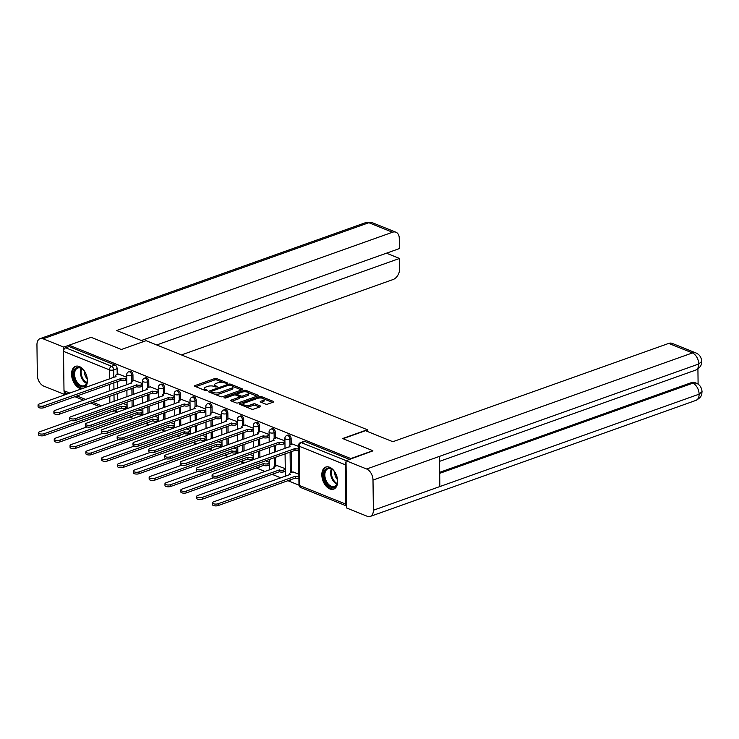 <?xml version="1.0" encoding="UTF-8"?>
<svg xmlns="http://www.w3.org/2000/svg" width="739" height="739" viewBox="0 0 739 739"><rect width="100%" height="100%" fill="white"/><g stroke="black" fill="none" stroke-linecap="round" stroke-linejoin="round"><path stroke-width="1.11" d="M227.233 383.402L227.298 382.857L216.721 378.599A1.478 0.554 -0.7 0 0 214.643 378.59L195.068 385.564A1.478 0.554 -0.7 0 0 194.588 385.98A1.478 0.554 -0.7 0 0 194.976 386.349L205.544 390.608L207.345 390.321L205.701 389.508A4.72 1.783 -0.7 0 1 204.463 388.326A4.72 1.783 -0.7 0 1 205.996 386.987L207.631 386.405A4.72 1.783 -0.7 0 1 214.292 386.451L217.118 387.014L217.183 386.46L215.816 385.906A4.72 1.783 -0.7 0 1 214.578 384.723A4.72 1.783 -0.7 0 1 216.111 383.384L217.746 382.802A4.72 1.783 -0.7 0 1 224.407 382.848L227.233 383.402M84.431 387.892A11.713 7.288 -109.6 0 0 86.916 376.872A11.713 7.288 -109.6 0 0 79.341 366.526A11.713 7.288 -109.6 0 0 75.544 366.341A11.713 7.288 -109.6 0 0 71.849 376.992A11.713 7.288 -109.6 0 0 79.609 388.224A11.713 7.288 -109.6 0 0 82.288 388.659M329.603 467.242A11.713 7.288 -109.6 0 0 325.807 467.057A11.713 7.288 -109.6 0 0 322.112 477.708A11.713 7.288 -109.6 0 0 329.871 488.941A11.713 7.288 -109.6 0 0 333.668 489.126A11.713 7.288 -109.6 0 0 337.363 478.475A11.713 7.288 -109.6 0 0 329.603 467.242M265.643 404.104A1.478 0.554 -0.7 0 0 267.721 404.113L273.218 402.155A1.478 0.554 -0.7 0 0 273.698 401.739A1.478 0.554 -0.7 0 0 273.31 401.369L261.56 396.64A1.478 0.554 -0.7 0 0 259.481 396.631L239.907 403.605A1.478 0.554 -0.7 0 0 239.427 404.03A1.478 0.554 -0.7 0 0 239.815 404.399L251.556 409.12A1.478 0.554 -0.7 0 0 253.643 409.138L260.276 406.773A1.478 0.554 -0.7 0 0 260.756 406.348A1.478 0.554 -0.7 0 0 260.368 405.979L255.343 403.956A1.478 0.554 -0.7 0 0 253.255 403.947L249.967 405.12A3.944 1.487 -0.7 0 1 245.727 405.425A3.944 1.487 -0.7 0 1 243.362 404.094A3.944 1.487 -0.7 0 1 244.646 402.977L257.532 398.386A3.944 1.487 -0.7 0 1 261.772 398.072A3.944 1.487 -0.7 0 1 264.137 399.411A3.944 1.487 -0.7 0 1 262.853 400.529L260.71 401.295A1.478 0.554 -0.7 0 0 260.23 401.711A1.478 0.554 -0.7 0 0 260.618 402.081L265.643 404.104M69.115 345.187L91.165 337.335L121.381 349.492L146.091 340.688L367.357 429.728L342.647 438.532L372.862 450.698L350.813 458.549L69.115 345.187L69.133 346.582L65.697 347.801L111.635 366.285A3.002 1.866 70.4 0 1 113.695 369.888L113.788 377.435M242.263 389.702A1.478 0.554 -0.7 0 0 242.743 389.287A1.478 0.554 -0.7 0 0 242.355 388.917L230.605 384.188A1.478 0.554 -0.7 0 0 228.527 384.178L208.952 391.153A1.478 0.554 -0.7 0 0 208.472 391.568A1.478 0.554 -0.7 0 0 208.86 391.938L220.601 396.667A1.478 0.554 -0.7 0 0 222.688 396.677L242.263 389.702M246.087 390.414L257.828 395.143A1.478 0.554 -0.7 0 1 258.216 395.513A1.478 0.554 -0.7 0 1 257.735 395.928L238.161 402.903A1.478 0.554 -0.7 0 1 236.083 402.894L231.058 400.871A1.478 0.554 -0.7 0 1 230.67 400.501A1.478 0.554 -0.7 0 1 231.15 400.085L239.085 397.249A1.478 0.554 -0.7 0 0 239.565 396.834A1.478 0.554 -0.7 0 0 239.177 396.464L235.843 395.125A1.478 0.554 -0.7 0 0 233.764 395.106L225.497 398.053L224.102 397.49L243.999 390.404A1.478 0.554 -0.7 0 1 246.087 390.414L246.253 391.864M114.314 410.838L117.492 412.122M129.731 417.045L133.316 418.486M145.546 423.41L149.13 424.851M161.37 429.775L164.954 431.216M177.184 436.139L180.769 437.58M193.008 442.513L196.592 443.954M208.823 448.878L212.407 450.319M224.647 455.242L228.231 456.684M240.461 461.607L244.046 463.048M256.285 467.972L265.042 471.5M272.1 474.336L280.866 477.865M287.924 480.701L298.99 485.163M346.046 462.235A3.002 2.06 111.9 0 0 345.215 464.739L345.695 504.09A3.002 2.06 111.9 0 0 346.582 505.984L300.856 487.601A3.002 2.06 111.9 0 1 299.757 485.606L345.695 504.09M69.133 346.582L115.072 365.066A3.002 1.866 70.4 0 1 117.131 368.659L117.205 374.562M117.289 381.546L117.372 388.16M117.436 393.49L117.519 400.113M67.803 393.813L65.087 392.723A3.002 2.06 -68.1 0 1 63.997 390.728L63.517 351.376A3.002 2.06 -68.1 0 1 65.697 347.801M142.553 383.596L134.332 380.465M158.368 389.961L150.146 386.83M174.182 396.326L165.97 393.194M190.006 402.69L181.785 399.559M205.821 409.064L197.599 405.923M221.645 415.429L213.423 412.297M237.459 421.793L229.238 418.662M253.283 428.158L245.062 425.027M269.098 434.523L260.876 431.391M284.921 440.887L276.7 437.756M285.263 468.702L277.042 465.57M298.501 446.356L292.515 444.121M298.842 474.17L292.856 471.935M291.138 438.689L289.919 439.123A3.002 1.866 70.4 0 0 286.88 435.474L288.099 435.04A3.002 1.866 -109.6 0 1 291.138 438.689L291.212 444.592M291.295 451.566L291.554 472.406M275.324 432.324L274.104 432.758A3.002 1.866 70.4 0 0 271.065 429.11L272.285 428.675A3.002 1.866 -109.6 0 1 275.324 432.324L275.388 438.227M275.481 445.201L275.555 451.825M275.619 457.155L275.73 466.032M259.5 425.96L258.281 426.394A3.002 1.866 70.4 0 0 255.241 422.745L256.461 422.311A3.002 1.866 -109.6 0 1 259.5 425.96L259.574 431.853M259.657 438.837L259.74 445.451M259.805 450.79L259.888 457.404M243.685 419.586L242.466 420.02A3.002 1.866 70.4 0 0 239.427 416.38L240.646 415.946A3.002 1.866 -109.6 0 1 243.685 419.586L243.75 425.488M243.842 432.472L243.916 439.086M243.99 444.425L244.064 451.039M227.861 413.221L226.642 413.655A3.002 1.866 70.4 0 0 223.612 410.016L224.822 409.582A3.002 1.866 -109.6 0 1 227.861 413.221L227.935 419.124M228.018 426.107L228.102 432.721M228.166 438.051L228.249 444.675M212.047 406.856L210.827 407.291A3.002 1.866 70.4 0 0 207.788 403.642L209.008 403.208A3.002 1.866 -109.6 0 1 212.047 406.856L212.121 412.759M212.204 419.734L212.287 426.357M212.352 431.687L212.426 438.31M196.223 400.492L195.004 400.926A3.002 1.866 70.4 0 0 191.974 397.277L193.193 396.843A3.002 1.866 -109.6 0 1 196.223 400.492L196.297 406.395M196.38 413.369L196.463 419.992M196.528 425.322L196.611 431.945M180.408 394.127L179.189 394.561A3.002 1.866 70.4 0 0 176.15 390.913L177.369 390.478A3.002 1.866 -109.6 0 1 180.408 394.127L180.482 400.03M180.565 407.004L180.649 413.628M180.713 418.958L180.787 425.572M164.585 387.763L163.365 388.197A3.002 1.866 70.4 0 0 160.335 384.548L161.555 384.114A3.002 1.866 -109.6 0 1 164.585 387.763L164.658 393.665M164.742 400.64L164.825 407.263M164.889 412.593L164.973 419.207M148.77 381.398L147.551 381.832A3.002 1.866 70.4 0 0 144.511 378.183L145.731 377.749A3.002 1.866 -109.6 0 1 148.77 381.398L148.844 387.291M148.927 394.275L149.01 400.889M149.075 406.228L149.149 412.842M132.946 375.024L131.727 375.458A3.002 1.866 70.4 0 0 128.697 371.819L129.916 371.384A3.002 1.866 -109.6 0 1 132.946 375.024L133.02 380.927M133.103 387.91L133.186 394.524M133.251 399.854L133.334 406.478M367.357 429.728L367.375 431.456M126.729 377.232L118.508 374.1M127.071 405.046L123.145 403.457M290.039 479.953A3.002 1.866 70.4 0 1 289.383 480.489L290.603 480.054A3.002 1.866 -109.6 0 0 291.258 479.519M274.215 473.588A3.002 1.866 70.4 0 1 273.559 474.124L274.779 473.69A3.002 1.866 -109.6 0 0 275.435 473.154M258.401 467.214A3.002 1.866 70.4 0 1 257.745 467.759L258.964 467.325A3.002 1.866 -109.6 0 0 259.62 466.78M242.577 460.85A3.002 1.866 70.4 0 1 241.921 461.395L243.14 460.96A3.002 1.866 -109.6 0 0 243.796 460.415M226.762 454.485A3.002 1.866 70.4 0 1 226.106 455.03L227.326 454.596A3.002 1.866 -109.6 0 0 227.982 454.051M210.938 448.12A3.002 1.866 70.4 0 1 210.282 448.656L211.502 448.222A3.002 1.866 -109.6 0 0 212.158 447.686M195.124 441.756A3.002 1.866 70.4 0 1 194.468 442.291L195.687 441.857A3.002 1.866 -109.6 0 0 196.343 441.322M179.309 435.391A3.002 1.866 70.4 0 1 178.653 435.927L179.863 435.493A3.002 1.866 -109.6 0 0 180.519 434.957M163.485 429.026A3.002 1.866 70.4 0 1 162.829 429.562L164.049 429.128A3.002 1.866 -109.6 0 0 164.705 428.592M147.671 422.653A3.002 1.866 70.4 0 1 147.015 423.198L148.234 422.763A3.002 1.866 -109.6 0 0 148.89 422.218M131.847 416.288A3.002 1.866 70.4 0 1 131.191 416.833L132.41 416.399A3.002 1.866 -109.6 0 0 133.066 415.854M349.575 459.436L304.893 441.46A3.002 1.866 -109.6 0 0 303.923 441.405L300.487 442.633A3.002 1.866 70.4 0 1 301.457 442.679L346.138 460.656M113.815 410.718A3.002 1.866 70.4 0 1 113.159 411.253L116.596 410.034A3.002 1.866 -109.6 0 0 117.252 409.489M142.886 411.411L138.96 409.831M158.709 417.775L154.784 416.196M174.524 424.14L170.598 422.56M190.348 430.504L186.413 428.925M206.163 436.869L202.237 435.289M221.986 443.234L218.051 441.654M237.801 449.608L233.875 448.028M253.625 455.972L249.69 454.393M269.439 462.337L265.513 460.757M214.578 384.723L214.596 386.118A4.72 1.783 -0.7 0 0 214.837 386.673M204.463 388.326L204.481 389.721A4.72 1.783 -0.7 0 0 204.721 390.275M222.808 382.433L216.739 379.994A1.478 0.554 -0.7 0 0 214.661 379.975L195.817 386.691M211.206 391.744L209.7 392.28M241.524 389.961L232.619 386.377M230.18 385.167L228.72 385.158L211.539 391.282L211.474 391.836L212.915 392.418A4.72 1.783 -0.7 0 0 219.585 392.455L231.325 388.271A4.72 1.783 -0.7 0 0 232.859 386.931A4.72 1.783 -0.7 0 0 231.621 385.749L230.18 385.167M214.532 394.22A4.72 1.783 -0.7 0 0 219.603 393.85L219.585 392.455M232.859 386.931L232.877 388.326A4.72 1.783 -0.7 0 1 231.344 389.665L219.603 393.85M248.396 392.732L257.006 396.196M231.898 401.212L239.103 398.644A1.478 0.554 -0.7 0 0 239.584 398.229L239.565 396.834L240.72 397.314A1.478 0.554 -0.7 0 0 242.798 397.323L242.78 395.938A1.478 0.554 -0.7 0 1 240.702 395.919L237.367 394.58A1.478 0.554 -0.7 0 1 236.979 394.21A1.478 0.554 -0.7 0 1 237.459 393.795L241.995 392.178A3.944 1.487 -0.7 0 1 246.244 391.864A3.944 1.487 -0.7 0 1 248.609 393.194A3.944 1.487 -0.7 0 1 247.325 394.321L242.78 395.938M235.113 394.968L236.979 394.303M242.798 397.323L247.343 395.707A3.944 1.487 -0.7 0 0 248.618 394.589L248.609 393.194M246.105 391.809A1.478 0.554 -0.7 0 0 244.064 391.781M264.137 399.411L264.156 400.797A3.944 1.487 -0.7 0 1 262.872 401.914L261.458 402.422M243.362 404.094L243.38 405.489A3.944 1.487 -0.7 0 0 243.537 405.896M245.893 406.838A3.944 1.487 -0.7 0 0 249.985 406.505L249.967 405.12M259.537 407.032L255.361 405.351A1.478 0.554 -0.7 0 0 253.274 405.341L249.985 406.505M243.473 403.734L240.655 404.732M261.624 398.053L261.578 398.035A1.478 0.554 -0.7 0 0 259.601 397.988M272.479 402.422L263.98 399.005M127.099 407.632L125.621 408.159A3.002 1.136 179.3 0 1 121.372 408.131L121.353 406.33A3.002 1.136 -0.7 0 0 125.593 406.358L127.08 405.822M71.138 420.565L39.527 431.825A3.455 1.302 -0.7 0 0 38.41 432.805A3.455 1.302 -0.7 0 0 40.479 433.978A3.455 1.302 -0.7 0 0 44.192 433.701L121.205 406.265M121.224 408.076L44.22 435.511A3.455 1.302 179.3 0 1 40.497 435.779A3.455 1.302 179.3 0 1 38.428 434.615L38.41 432.805M118.739 374.017L116.235 374.913A3.002 1.136 -0.7 0 0 115.256 375.763A3.002 1.136 -0.7 0 0 116.041 376.511L39.195 404.011A3.455 1.302 -0.7 0 0 38.068 404.99A3.455 1.302 -0.7 0 0 40.137 406.164A3.455 1.302 -0.7 0 0 43.85 405.896L121.011 378.516A3.002 1.136 -0.7 0 0 125.26 378.544L125.279 380.345A3.002 1.136 179.3 0 1 121.039 380.326L43.878 407.697A3.455 1.302 179.3 0 1 40.155 407.974A3.455 1.302 179.3 0 1 38.086 406.801L38.068 404.99M126.766 379.818L125.279 380.345M126.738 378.017L125.26 378.544M120.863 378.451L120.882 380.262M142.923 413.997L141.435 414.524A3.002 1.136 179.3 0 1 137.195 414.496L137.168 412.695A3.002 1.136 -0.7 0 0 141.417 412.722L142.895 412.186M86.953 426.93L55.351 438.19A3.455 1.302 -0.7 0 0 54.224 439.169A3.455 1.302 -0.7 0 0 56.293 440.342A3.455 1.302 -0.7 0 0 60.016 440.065L137.02 412.63M137.038 414.44L60.035 441.876A3.455 1.302 179.3 0 1 56.321 442.153A3.455 1.302 179.3 0 1 54.252 440.98L54.224 439.169M158.737 420.362L157.259 420.897A3.002 1.136 179.3 0 1 153.01 420.87L152.991 419.059A3.002 1.136 -0.7 0 0 157.231 419.087L158.719 418.56M102.776 433.294L71.166 444.555A3.455 1.302 -0.7 0 0 70.048 445.543A3.455 1.302 -0.7 0 0 72.117 446.707A3.455 1.302 -0.7 0 0 75.831 446.439L152.834 418.995M152.862 420.805L75.858 448.24A3.455 1.302 179.3 0 1 72.136 448.518A3.455 1.302 179.3 0 1 70.066 447.344L70.048 445.543M143.828 341.492L116.623 330.545L392.511 232.24L368.835 222.716L43.084 338.785L63.72 347.09L90.888 337.427M181.471 354.923L393.093 279.527A9.016 6.18 111.9 0 0 399.633 268.811L399.513 258.456L156.714 344.965M43.084 338.785A9.237 5.746 -109.6 0 0 40.082 338.638A9.237 5.746 -109.6 0 0 36.95 344.827L37.319 375.006A9.237 5.746 -109.6 0 0 43.656 386.063L64.293 394.367L64.265 391.929M63.757 349.99L63.72 347.09M141.38 340.513L399.393 248.581L399.263 238.217A9.016 6.18 111.9 0 0 395.975 232.231A9.016 6.18 111.9 0 0 392.511 232.24M386.442 253.191L399.513 258.456M64.293 394.367L66.889 393.444M343.025 438.689L365.463 430.689L392.843 441.71L668.74 343.404A9.016 6.18 -68.1 0 1 672.204 343.386L695.879 352.919A9.016 6.18 -68.1 0 0 692.415 352.937L668.74 343.404M373.371 510.243L439.853 486.558L439.483 456.379L373.001 480.064L373.371 510.243A9.237 5.746 -109.6 0 1 370.23 516.432A9.237 5.746 -109.6 0 1 367.237 516.284L346.6 507.979L346.028 460.702L372.862 450.901M373.001 480.064A9.237 5.746 -109.6 0 0 366.664 469.006L346.028 460.702M698.106 384.178L697.921 368.9M439.677 472.323L691.418 382.626A9.016 6.18 -68.1 0 1 694.882 382.608L696.249 383.162L691.418 382.626M439.539 461.358L695.621 370.119A9.237 5.746 -109.6 0 0 698.752 363.994L701.68 361.436C701.403 357.279 699.473 354.443 695.879 352.919M439.687 473.357L692.785 383.181A9.237 5.746 -109.6 0 1 699.122 394.173L702.05 391.624C701.588 394.063 702.623 396.686 695.99 400.362A9.237 5.746 -109.6 0 0 699.122 394.173L439.853 486.558M73.512 374.303A10.143 6.309 70.4 0 1 83.008 369.574A10.143 6.309 70.4 0 1 87.202 379.818A10.143 6.309 70.4 0 1 87.147 381.185A10.143 6.309 70.4 0 1 79.96 386.211A10.143 6.309 70.4 0 1 73.512 374.303M83.193 369.759A9.385 5.838 -109.6 0 0 77.761 368.022A9.385 5.838 -109.6 0 0 74.574 374.313A9.385 5.838 -109.6 0 0 84.061 385.703A9.385 5.838 -109.6 0 0 87.165 380.927M84.514 371.403A6.688 4.157 -109.6 0 0 84.486 372.16A6.688 4.157 -109.6 0 0 87.156 378.811M76.348 366.128A11.639 7.242 -109.6 0 0 72.505 373.897A11.639 7.242 -109.6 0 0 83.507 388.224M323.784 475.02A10.143 6.309 70.4 0 1 333.271 470.29A10.143 6.309 70.4 0 1 337.464 480.526A10.143 6.309 70.4 0 1 337.409 481.893A10.143 6.309 70.4 0 1 330.231 486.927A10.143 6.309 70.4 0 1 323.784 475.02M333.455 470.475A9.385 5.838 -109.6 0 0 328.024 468.729A9.385 5.838 -109.6 0 0 324.837 475.029A9.385 5.838 -109.6 0 0 334.333 486.419A9.385 5.838 -109.6 0 0 337.437 481.634M334.776 472.119A6.688 4.157 -109.6 0 0 334.758 472.877A6.688 4.157 -109.6 0 0 337.418 479.528M326.61 466.845A11.639 7.242 -109.6 0 0 322.767 474.614A11.639 7.242 -109.6 0 0 334.425 488.775M134.563 380.382L132.05 381.278A3.002 1.136 -0.7 0 0 131.071 382.128A3.002 1.136 -0.7 0 0 131.865 382.885L55.009 410.376A3.455 1.302 -0.7 0 0 53.892 411.364A3.455 1.302 -0.7 0 0 55.961 412.528A3.455 1.302 -0.7 0 0 59.674 412.26L136.835 384.88A3.002 1.136 -0.7 0 0 141.075 384.908L141.103 386.719A3.002 1.136 179.3 0 1 136.854 386.691L59.693 414.062A3.455 1.302 179.3 0 1 55.979 414.339A3.455 1.302 179.3 0 1 53.91 413.166L53.892 411.364M142.581 386.183L141.103 386.719M142.562 384.382L141.075 384.908M136.678 384.816L136.706 386.626M150.377 386.746L147.874 387.642A3.002 1.136 -0.7 0 0 146.895 388.492A3.002 1.136 -0.7 0 0 147.68 389.25L70.824 416.75A3.455 1.302 -0.7 0 0 69.706 417.729A3.455 1.302 -0.7 0 0 71.775 418.893A3.455 1.302 -0.7 0 0 75.489 418.625L152.65 391.245A3.002 1.136 -0.7 0 0 156.899 391.273L156.917 393.083A3.002 1.136 179.3 0 1 152.677 393.056L75.517 420.436A3.455 1.302 179.3 0 1 71.794 420.703A3.455 1.302 179.3 0 1 69.725 419.53L69.706 417.729M158.395 392.557L156.917 393.083M158.377 390.746L156.899 391.273M152.502 391.18L152.52 392.991M174.561 426.726L173.074 427.262A3.002 1.136 179.3 0 1 168.834 427.234L168.806 425.424A3.002 1.136 -0.7 0 0 173.055 425.452L174.533 424.925M118.591 439.668L86.99 450.929A3.455 1.302 -0.7 0 0 85.863 451.908A3.455 1.302 -0.7 0 0 87.932 453.072A3.455 1.302 -0.7 0 0 91.654 452.804L168.658 425.359M168.677 427.17L91.673 454.605A3.455 1.302 179.3 0 1 87.959 454.882A3.455 1.302 179.3 0 1 85.89 453.709L85.863 451.908M190.376 433.1L188.898 433.627A3.002 1.136 179.3 0 1 184.648 433.599L184.63 431.788A3.002 1.136 -0.7 0 0 188.87 431.816L190.357 431.29M134.415 446.033L102.804 457.293A3.455 1.302 -0.7 0 0 101.686 458.272A3.455 1.302 -0.7 0 0 103.756 459.436A3.455 1.302 -0.7 0 0 107.469 459.168L184.473 431.733M184.501 433.534L107.497 460.979A3.455 1.302 179.3 0 1 103.774 461.247A3.455 1.302 179.3 0 1 101.705 460.083L101.686 458.272M206.199 439.465L204.712 439.991A3.002 1.136 179.3 0 1 200.472 439.964L200.445 438.153A3.002 1.136 -0.7 0 0 204.694 438.181L206.172 437.654M150.229 452.397L118.628 463.658A3.455 1.302 -0.7 0 0 117.501 464.637A3.455 1.302 -0.7 0 0 119.57 465.81A3.455 1.302 -0.7 0 0 123.293 465.533L200.297 438.098M200.315 439.899L123.311 467.344A3.455 1.302 179.3 0 1 119.598 467.611A3.455 1.302 179.3 0 1 117.529 466.448L117.501 464.637M166.201 393.111L163.688 394.007A3.002 1.136 -0.7 0 0 162.709 394.857A3.002 1.136 -0.7 0 0 163.504 395.614L86.648 423.114A3.455 1.302 -0.7 0 0 85.521 424.094A3.455 1.302 -0.7 0 0 87.59 425.258A3.455 1.302 -0.7 0 0 91.313 424.99L168.474 397.61A3.002 1.136 -0.7 0 0 172.714 397.637L172.732 399.448A3.002 1.136 179.3 0 1 168.492 399.42L91.331 426.8A3.455 1.302 179.3 0 1 87.618 427.068A3.455 1.302 179.3 0 1 85.548 425.904L85.521 424.094M174.219 398.921L172.732 399.448M174.201 397.111L172.714 397.637M168.316 397.554L168.344 399.356M182.016 399.476L179.512 400.372A3.002 1.136 -0.7 0 0 178.533 401.222A3.002 1.136 -0.7 0 0 179.318 401.979L102.462 429.479A3.455 1.302 -0.7 0 0 101.345 430.458A3.455 1.302 -0.7 0 0 103.414 431.631A3.455 1.302 -0.7 0 0 107.127 431.354L184.288 403.974A3.002 1.136 -0.7 0 0 188.537 404.002L188.556 405.813A3.002 1.136 179.3 0 1 184.307 405.785L107.155 433.165A3.455 1.302 179.3 0 1 103.432 433.433A3.455 1.302 179.3 0 1 101.363 432.269L101.345 430.458M190.034 405.286L188.556 405.813M190.015 403.476L188.537 404.002M184.14 403.919L184.159 405.729M197.84 405.85L195.327 406.736A3.002 1.136 -0.7 0 0 194.348 407.595A3.002 1.136 -0.7 0 0 195.142 408.344L118.286 435.844A3.455 1.302 -0.7 0 0 117.159 436.823A3.455 1.302 -0.7 0 0 119.228 437.996A3.455 1.302 -0.7 0 0 122.951 437.719L200.112 410.348A3.002 1.136 -0.7 0 0 204.352 410.367L204.37 412.177A3.002 1.136 179.3 0 1 200.13 412.15L122.97 439.529A3.455 1.302 179.3 0 1 119.256 439.797A3.455 1.302 179.3 0 1 117.187 438.633L117.159 436.823M205.858 411.651L204.37 412.177M205.83 409.84L204.352 410.367M199.955 410.284L199.973 412.094M222.014 445.829L220.536 446.356A3.002 1.136 179.3 0 1 216.287 446.328L216.268 444.527A3.002 1.136 -0.7 0 0 220.508 444.545L221.996 444.019M166.044 458.762L134.443 470.022A3.455 1.302 -0.7 0 0 133.325 471.002A3.455 1.302 -0.7 0 0 135.394 472.175A3.455 1.302 -0.7 0 0 139.108 471.898L216.111 444.462M216.139 446.273L139.126 473.708A3.455 1.302 179.3 0 1 135.413 473.976A3.455 1.302 179.3 0 1 133.343 472.812L133.325 471.002M213.654 412.214L211.142 413.101A3.002 1.136 -0.7 0 0 210.172 413.96A3.002 1.136 -0.7 0 0 210.957 414.708L134.101 442.208A3.455 1.302 -0.7 0 0 132.983 443.188A3.455 1.302 -0.7 0 0 135.052 444.361A3.455 1.302 -0.7 0 0 138.766 444.084L215.927 416.713A3.002 1.136 -0.7 0 0 220.167 416.741L220.194 418.542A3.002 1.136 179.3 0 1 215.945 418.514L138.793 445.894A3.455 1.302 179.3 0 1 135.071 446.171A3.455 1.302 179.3 0 1 133.002 444.998L132.983 443.188M221.672 418.015L220.194 418.542M221.654 416.205L220.167 416.741M215.779 416.648L215.797 418.459M237.838 452.194L236.351 452.721A3.002 1.136 179.3 0 1 232.111 452.693L232.083 450.892A3.002 1.136 -0.7 0 0 236.332 450.919L237.81 450.384M181.868 465.127L150.266 476.387A3.455 1.302 -0.7 0 0 149.139 477.366A3.455 1.302 -0.7 0 0 151.209 478.539A3.455 1.302 -0.7 0 0 154.931 478.262L231.935 450.827M231.954 452.637L154.95 480.073A3.455 1.302 179.3 0 1 151.236 480.35A3.455 1.302 179.3 0 1 149.167 479.177L149.139 477.366M229.478 418.579L226.965 419.475A3.002 1.136 -0.7 0 0 225.986 420.325A3.002 1.136 -0.7 0 0 226.781 421.073L149.925 448.573A3.455 1.302 -0.7 0 0 148.798 449.561A3.455 1.302 -0.7 0 0 150.867 450.725A3.455 1.302 -0.7 0 0 154.59 450.457L231.741 423.077A3.002 1.136 -0.7 0 0 235.99 423.105L236.009 424.907A3.002 1.136 179.3 0 1 231.769 424.888L154.608 452.259A3.455 1.302 179.3 0 1 150.895 452.536A3.455 1.302 179.3 0 1 148.825 451.363L148.798 449.561M237.496 424.38L236.009 424.907M237.468 422.579L235.99 423.105M231.593 423.013L231.612 424.823M253.653 458.559L252.175 459.085A3.002 1.136 179.3 0 1 247.925 459.067L247.907 457.256A3.002 1.136 -0.7 0 0 252.147 457.284L253.634 456.757M197.683 471.491L166.081 482.752A3.455 1.302 -0.7 0 0 164.963 483.74A3.455 1.302 -0.7 0 0 167.032 484.904A3.455 1.302 -0.7 0 0 170.746 484.636L247.75 457.192M247.777 459.002L170.764 486.438A3.455 1.302 179.3 0 1 167.051 486.715A3.455 1.302 179.3 0 1 164.982 485.541L164.963 483.74M245.293 424.943L242.78 425.84A3.002 1.136 -0.7 0 0 241.81 426.689A3.002 1.136 -0.7 0 0 242.595 427.447L165.739 454.947A3.455 1.302 -0.7 0 0 164.621 455.926A3.455 1.302 -0.7 0 0 166.691 457.09A3.455 1.302 -0.7 0 0 170.404 456.822L247.565 429.442A3.002 1.136 -0.7 0 0 251.805 429.47L251.833 431.28A3.002 1.136 179.3 0 1 247.583 431.253L170.432 458.623A3.455 1.302 179.3 0 1 166.709 458.901A3.455 1.302 179.3 0 1 164.64 457.727L164.621 455.926M253.311 430.745L251.833 431.28M253.292 428.943L251.805 429.47M247.408 429.377L247.436 431.188M269.476 464.923L267.989 465.459A3.002 1.136 179.3 0 1 263.749 465.431L263.721 463.621A3.002 1.136 -0.7 0 0 267.971 463.649L269.449 463.122M213.506 477.856L181.905 489.126A3.455 1.302 -0.7 0 0 180.778 490.105A3.455 1.302 -0.7 0 0 182.847 491.269A3.455 1.302 -0.7 0 0 186.561 491.001L263.574 463.556M263.592 465.367L186.588 492.802A3.455 1.302 179.3 0 1 182.866 493.079A3.455 1.302 179.3 0 1 180.796 491.906L180.778 490.105M261.116 431.308L258.604 432.204A3.002 1.136 -0.7 0 0 257.625 433.054A3.002 1.136 -0.7 0 0 258.419 433.811L181.563 461.312A3.455 1.302 -0.7 0 0 180.436 462.291A3.455 1.302 -0.7 0 0 182.505 463.455A3.455 1.302 -0.7 0 0 186.228 463.187L263.38 435.807A3.002 1.136 -0.7 0 0 267.629 435.834L267.647 437.645A3.002 1.136 179.3 0 1 263.407 437.617L186.246 464.997A3.455 1.302 179.3 0 1 182.533 465.265A3.455 1.302 179.3 0 1 180.464 464.101L180.436 462.291M269.135 437.118L267.647 437.645M269.107 435.308L267.629 435.834M263.232 435.751L263.25 437.553M285.291 471.297L283.813 471.824A3.002 1.136 179.3 0 1 279.564 471.796L279.545 469.986A3.002 1.136 -0.7 0 0 283.785 470.013L285.272 469.487M277.273 465.487L274.76 466.383A3.002 1.136 -0.7 0 0 273.781 467.233A3.002 1.136 -0.7 0 0 274.575 467.99L197.719 495.49A3.455 1.302 -0.7 0 0 196.602 496.469A3.455 1.302 -0.7 0 0 198.671 497.633A3.455 1.302 -0.7 0 0 202.384 497.365L279.388 469.93M279.416 471.731L202.403 499.176A3.455 1.302 179.3 0 1 198.689 499.444A3.455 1.302 179.3 0 1 196.62 498.28L196.602 496.469M276.931 437.673L274.418 438.569A3.002 1.136 -0.7 0 0 273.448 439.419A3.002 1.136 -0.7 0 0 274.234 440.176L197.378 467.676A3.455 1.302 -0.7 0 0 196.26 468.655A3.455 1.302 -0.7 0 0 198.329 469.819A3.455 1.302 -0.7 0 0 202.043 469.551L279.203 442.171A3.002 1.136 -0.7 0 0 283.443 442.199L283.471 444.01A3.002 1.136 179.3 0 1 279.222 443.982L202.07 471.362A3.455 1.302 179.3 0 1 198.348 471.63A3.455 1.302 179.3 0 1 196.278 470.466L196.26 468.655M284.949 443.483L283.471 444.01M284.931 441.673L283.443 442.199M279.046 442.116L279.074 443.917M298.889 478.382A3.002 1.136 179.3 0 1 295.388 478.161L295.36 476.35A3.002 1.136 -0.7 0 0 298.87 476.572M293.087 471.851L290.584 472.748A3.002 1.136 -0.7 0 0 289.605 473.597A3.002 1.136 -0.7 0 0 290.39 474.355L213.534 501.855A3.455 1.302 -0.7 0 0 212.416 502.834A3.455 1.302 -0.7 0 0 214.486 503.998A3.455 1.302 -0.7 0 0 218.199 503.73L295.212 476.295M295.231 478.096L218.227 505.541A3.455 1.302 179.3 0 1 214.504 505.809A3.455 1.302 179.3 0 1 212.435 504.645L212.416 502.834M292.746 444.037L290.242 444.933A3.002 1.136 -0.7 0 0 289.263 445.793A3.002 1.136 -0.7 0 0 290.048 446.541L213.202 474.041A3.455 1.302 -0.7 0 0 212.075 475.02A3.455 1.302 -0.7 0 0 214.144 476.193A3.455 1.302 -0.7 0 0 217.866 475.916L295.018 448.545A3.002 1.136 -0.7 0 0 298.528 448.758M298.556 450.568A3.002 1.136 179.3 0 1 295.046 450.347L217.885 477.727A3.455 1.302 179.3 0 1 214.171 477.994A3.455 1.302 179.3 0 1 212.102 476.831L212.075 475.02M294.87 448.481L294.889 450.291M227.307 383.375L227.298 382.857M207.077 390.589L207.068 390.063M217.192 386.987L217.183 386.46M345.215 464.739L299.277 446.254L299.757 485.606A3.002 1.136 179.3 0 1 298.972 484.858A3.002 3.002 0 0 0 300.856 487.601M117.131 368.659L113.695 369.888A3.002 1.136 -0.7 0 1 109.455 369.86L63.517 351.376M113.852 382.765L113.935 389.388M114 394.718L114.083 401.332M109.852 402.838L109.778 396.224M109.705 390.894L109.631 384.271M109.566 378.941L109.455 369.86A3.002 2.06 -68.1 0 1 111.635 366.285L115.072 365.066M63.997 390.728L69.863 393.083M76.921 395.928L85.678 399.448M92.735 402.293L101.492 405.822M286.88 435.474A3.002 3.002 0 0 0 284.884 438.347A3.002 1.136 179.3 0 0 285.679 439.095A3.002 1.136 179.3 0 0 289.919 439.123L289.993 445.035M290.076 452L290.335 472.849M271.065 429.11A3.002 3.002 0 0 0 269.07 431.973A3.002 1.136 179.3 0 0 269.855 432.731A3.002 1.136 179.3 0 0 274.104 432.758L274.169 438.67M274.261 445.635L274.335 452.259M274.409 457.589L274.511 466.485M255.241 422.745A3.002 3.002 0 0 0 253.246 425.609A3.002 1.136 179.3 0 0 254.04 426.366A3.002 1.136 179.3 0 0 258.281 426.394L258.354 432.306M258.438 439.271L258.521 445.885M258.585 451.224L258.668 457.838M239.427 416.38A3.002 3.002 0 0 0 237.431 419.244A3.002 1.136 179.3 0 0 238.217 420.001A3.002 1.136 179.3 0 0 242.466 420.02L242.54 425.941M242.623 432.906L242.706 439.52M242.771 444.86L242.845 451.474M223.612 410.016A3.002 3.002 0 0 0 221.617 412.879A3.002 1.136 179.3 0 0 222.402 413.628A3.002 1.136 179.3 0 0 226.642 413.655L226.716 419.567M226.799 426.542L226.882 433.156M226.947 438.486L227.03 445.109M207.788 403.642A3.002 3.002 0 0 0 205.793 406.515A3.002 1.136 179.3 0 0 206.578 407.263A3.002 1.136 179.3 0 0 210.827 407.291L210.901 413.203M210.984 420.177L211.068 426.791M211.132 432.121L211.206 438.744M191.974 397.277A3.002 3.002 0 0 0 189.978 400.15A3.002 1.136 179.3 0 0 190.764 400.898A3.002 1.136 179.3 0 0 195.004 400.926L195.078 406.838M195.161 413.803L195.244 420.426M195.308 425.756L195.392 432.38M176.15 390.913A3.002 3.002 0 0 0 174.155 393.776A3.002 1.136 179.3 0 0 174.94 394.534A3.002 1.136 179.3 0 0 179.189 394.561L179.263 400.473M179.346 407.438L179.429 414.062M179.494 419.392L179.568 426.006M160.335 384.548A3.002 3.002 0 0 0 158.34 387.412A3.002 1.136 179.3 0 0 159.125 388.169A3.002 1.136 179.3 0 0 163.365 388.197L163.439 394.109M163.522 401.074L163.605 407.697M163.67 413.027L163.753 419.641M144.511 378.183A3.002 3.002 0 0 0 142.516 381.047A3.002 1.136 179.3 0 0 143.301 381.804A3.002 1.136 179.3 0 0 147.551 381.832L147.624 387.744M147.708 394.709L147.791 401.323M147.855 406.662L147.939 413.277M128.697 371.819A3.002 3.002 0 0 0 126.702 374.682A3.002 1.136 179.3 0 0 127.487 375.44A3.002 1.136 179.3 0 0 131.727 375.458L131.801 381.37M131.884 388.344L131.967 394.959M132.032 400.289L132.115 406.912M304.893 441.46L301.457 442.679A3.002 2.06 -68.1 0 0 299.277 446.254A3.002 1.136 179.3 0 1 298.491 445.497L298.972 484.858M215.834 387.051L215.816 385.906M205.719 390.663L205.701 389.508M195.078 386.386L195.068 385.564M214.661 379.975L214.643 378.59M216.739 379.994L216.721 378.599M208.961 391.975L208.952 391.153M228.536 385.222L228.527 384.178M230.623 385.352L230.605 384.188M242.364 389.665L242.355 388.917M211.493 393L211.474 391.836M212.934 393.573L212.915 392.418M231.344 389.665L231.325 388.271M257.837 395.892L257.828 395.143M231.159 400.907L231.15 400.085M239.103 398.644L239.085 397.249M224.111 398.072L224.102 397.49M244.018 391.781L243.999 390.404M247.343 395.707L247.325 394.321M237.376 395.744L237.367 394.58M240.72 397.314L240.702 395.919M260.719 402.118L260.71 401.295M262.872 401.914L262.853 400.529M253.274 405.341L253.255 403.947M255.361 405.351L255.343 403.956M260.377 406.727L260.368 405.979M239.916 404.436L239.907 403.605M259.5 397.998L259.481 396.631M261.578 398.035L261.56 396.64M273.319 402.118L273.31 401.369M121.372 408.131L121.353 406.33M125.621 408.159L125.593 406.358M44.22 435.511L44.192 433.701M121.011 378.516L121.039 380.326M43.85 405.896L43.878 407.697M137.195 414.496L137.168 412.695M141.435 414.524L141.417 412.722M60.035 441.876L60.016 440.065M153.01 420.87L152.991 419.059M157.259 420.897L157.231 419.087M75.858 448.24L75.831 446.439M395.975 232.231L372.299 222.698A9.016 6.18 -68.1 0 0 368.835 222.716A9.237 5.746 -109.6 0 0 365.842 222.568L40.082 338.638M366.664 469.006L692.415 352.937A9.237 5.746 -109.6 0 1 698.752 363.994L439.483 456.379M86.481 383.365A9.385 5.838 70.4 0 1 80.348 372.253A9.385 5.838 70.4 0 1 81.114 368.308M81.715 368.622A9.08 5.644 -109.6 0 0 81.105 372.142A9.08 5.644 -109.6 0 0 86.74 382.737M336.744 484.073A9.385 5.838 70.4 0 1 330.61 472.969A9.385 5.838 70.4 0 1 331.386 469.025M331.977 469.339A9.08 5.644 -109.6 0 0 331.368 472.858A9.08 5.644 -109.6 0 0 337.012 483.454M136.835 384.88L136.854 386.691M59.674 412.26L59.693 414.062M152.65 391.245L152.677 393.056M75.489 418.625L75.517 420.436M168.834 427.234L168.806 425.424M173.074 427.262L173.055 425.452M91.673 454.605L91.654 452.804M184.648 433.599L184.63 431.788M188.898 433.627L188.87 431.816M107.497 460.979L107.469 459.168M200.472 439.964L200.445 438.153M204.712 439.991L204.694 438.181M123.311 467.344L123.293 465.533M168.474 397.61L168.492 399.42M91.313 424.99L91.331 426.8M184.288 403.974L184.307 405.785M107.127 431.354L107.155 433.165M200.112 410.348L200.13 412.15M122.951 437.719L122.97 439.529M216.287 446.328L216.268 444.527M220.536 446.356L220.508 444.545M139.126 473.708L139.108 471.898M215.927 416.713L215.945 418.514M138.766 444.084L138.793 445.894M232.111 452.693L232.083 450.892M236.351 452.721L236.332 450.919M154.95 480.073L154.931 478.262M231.741 423.077L231.769 424.888M154.59 450.457L154.608 452.259M247.925 459.067L247.907 457.256M252.175 459.085L252.147 457.284M170.764 486.438L170.746 484.636M247.565 429.442L247.583 431.253M170.404 456.822L170.432 458.623M263.749 465.431L263.721 463.621M267.989 465.459L267.971 463.649M186.588 492.802L186.561 491.001M263.38 435.807L263.407 437.617M186.228 463.187L186.246 464.997M279.564 471.796L279.545 469.986M283.813 471.824L283.785 470.013M202.403 499.176L202.384 497.365M279.203 442.171L279.222 443.982M202.043 469.551L202.07 471.362M295.388 478.161L295.36 476.35M218.227 505.541L218.199 503.73M295.018 448.545L295.046 450.347M217.866 475.916L217.885 477.727M129.888 416.99A3.002 3.002 0 0 0 131.191 416.833M127.117 408.695L127.034 402.071M126.969 396.741L126.886 390.127M126.822 384.788L126.702 374.682M145.703 423.355A3.002 3.002 0 0 0 147.015 423.198M142.932 415.059L142.849 408.436M142.784 403.106L142.71 396.492M142.645 391.162L142.516 381.047M161.518 429.719A3.002 3.002 0 0 0 162.829 429.562M158.756 421.424L158.673 414.81M158.608 409.471L158.525 402.857M158.46 397.527L158.34 387.412M177.342 436.084A3.002 3.002 0 0 0 178.653 435.927M174.57 427.789L174.487 421.175M174.422 415.845L174.349 409.221M174.275 403.891L174.155 393.776M193.156 442.458A3.002 3.002 0 0 0 194.468 442.291M190.394 434.153L190.311 427.539M190.246 422.209L190.163 415.586M190.099 410.256L189.978 400.15M208.98 448.822A3.002 3.002 0 0 0 210.282 448.656M206.209 440.527L206.126 433.904M206.061 428.574L205.978 421.951M205.913 416.62L205.793 406.515M224.795 455.187A3.002 3.002 0 0 0 226.106 455.03M222.033 446.892L221.949 440.268M221.885 434.938L221.802 428.324M221.737 422.985L221.617 412.879M240.618 461.552A3.002 3.002 0 0 0 241.921 461.395M237.847 453.256L237.764 446.633M237.699 441.303L237.616 434.689M237.552 429.359L237.431 419.244M256.433 467.916A3.002 3.002 0 0 0 257.745 467.759M253.662 459.621L253.588 453.007M253.523 447.668L253.44 441.054M253.375 435.724L253.246 425.609M272.257 474.281A3.002 3.002 0 0 0 273.559 474.124M269.532 469.902L269.402 459.372M269.338 454.042L269.255 447.418M269.19 442.088L269.07 431.973M288.071 480.646A3.002 3.002 0 0 0 289.383 480.489M285.356 476.267L285.078 453.783M285.014 448.453L284.884 438.347M300.487 442.633A3.002 3.002 0 0 0 298.491 445.497M74.861 396.658L83.627 400.187M90.685 403.023L99.442 406.552M111.848 411.411A3.002 3.002 0 0 0 113.159 411.253M211.215 392.889L211.206 391.578M236.997 395.587L236.979 394.21M115.256 375.763L115.275 376.908M372.299 222.698L365.842 222.568M370.23 516.432L695.99 400.362M701.68 361.445C701.172 363.874 702.299 366.396 695.621 370.119M702.05 391.624C701.597 387.365 699.667 384.548 696.249 383.162M131.071 382.128L131.089 383.273M146.895 388.492L146.904 389.638M162.709 394.857L162.728 396.002M178.533 401.222L178.542 402.367M194.348 407.595L194.366 408.732M210.172 413.96L210.181 415.106M225.986 420.325L226.005 421.47M241.81 426.689L241.819 427.835M257.625 433.054L257.643 434.199M273.799 468.378L273.781 467.233M273.448 439.419L273.458 440.564M289.614 474.743L289.605 473.597M289.263 445.793L289.282 446.929"/></g></svg>

